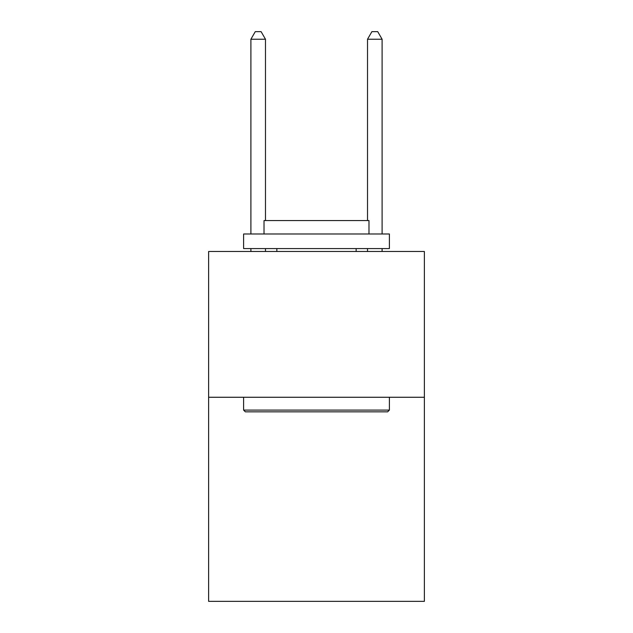 <?xml version="1.0" encoding="UTF-8"?>
<svg xmlns="http://www.w3.org/2000/svg" width="633" height="633" viewBox="0 0 633 633"><rect width="100%" height="100%" fill="white"/><g stroke="black" fill="none" stroke-linecap="round" stroke-linejoin="round"><path stroke-width="0.95" d="M424.379 397.263L424.379 601.35L208.621 601.35L208.621 251.483L424.379 251.483L424.379 397.263L208.621 397.263M245.359 411.838L243.61 410.089L389.39 410.089L387.641 411.838L245.359 411.838M389.39 233.988L389.39 248.571L243.61 248.571L243.61 233.988L389.39 233.988M264.016 233.988L264.016 220.577L368.984 220.577L368.984 233.988M389.39 397.263L389.39 410.089M243.61 397.263L243.61 410.089M356.15 248.571L356.15 251.483M276.85 248.571L276.85 251.483M265.48 220.577L265.48 39.23L250.897 39.23L250.897 233.988M250.897 248.571L250.897 251.483M265.48 248.571L265.48 251.483M250.897 39.23L255.273 31.65L261.105 31.65L265.48 39.23M382.103 251.483L382.103 248.571M382.103 233.988L382.103 39.23L367.52 39.23L367.52 220.577M367.52 251.483L367.52 248.571M367.52 39.23L371.895 31.65L377.727 31.65L382.103 39.23"/></g></svg>
